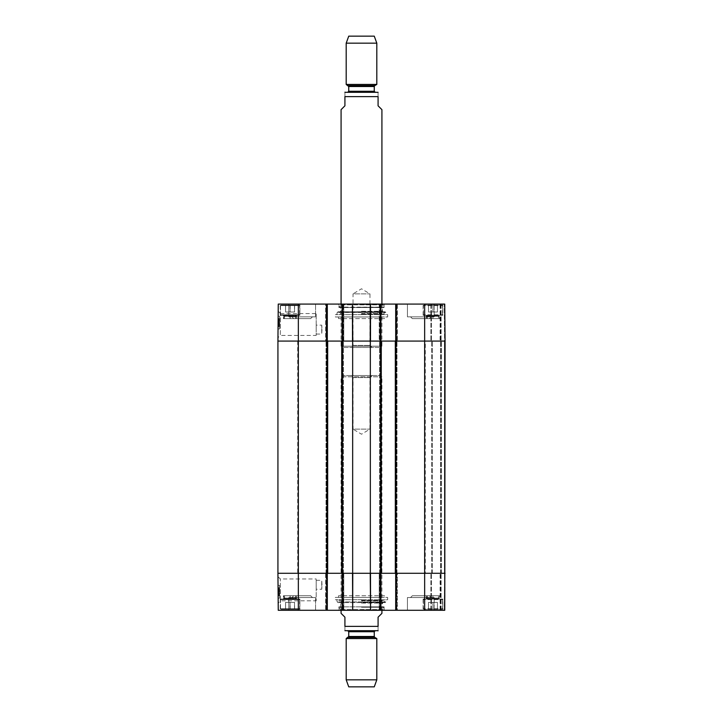 <?xml version="1.0" encoding="UTF-8"?>
<svg xmlns="http://www.w3.org/2000/svg" width="723" height="723" viewBox="0 0 723 723"><rect width="100%" height="100%" fill="white"/><g stroke="black" fill="none" stroke-linecap="round" stroke-linejoin="round"><path stroke-width="0.54" stroke-dasharray="3.62 2.71" d="M444.428 573.294L445.07 573.294L445.07 341.084L444.428 341.084L445.07 341.084L445.07 573.294L431.676 573.294L444.428 573.294L444.428 341.084L441.373 341.084L444.428 341.084L444.428 573.294M395.309 573.294L396.972 573.294L395.309 573.294L395.309 341.084L445.07 341.084L445.07 573.294L395.309 573.294L395.309 341.084L379.62 341.084L381.274 341.084L379.62 341.084L381.274 341.084L381.274 573.294L370.339 573.294L370.339 341.084L381.274 341.084L381.274 573.294L379.62 573.294L396.972 573.294L395.309 573.294L395.309 341.084L396.972 341.084L395.309 341.084M341.726 573.294L343.38 573.294L341.726 573.294L341.726 341.084L352.661 341.084L352.661 573.294L341.726 573.294L341.726 341.084L326.028 341.084L327.691 341.084L326.028 341.084L327.691 341.084L327.691 573.294L277.93 573.294L343.38 573.294L341.726 573.294L341.726 341.084L343.38 341.084L341.726 341.084M327.691 573.294L325.648 573.294L326.796 573.294L326.796 610.293L278.256 610.293L277.93 573.294L277.93 341.084L327.691 341.084L327.691 573.294L327.691 341.084M352.661 573.294L370.339 573.294M425.296 573.294L297.704 573.294L425.296 573.294L425.296 341.084L297.704 341.084L425.296 341.084M431.676 573.294L431.676 341.084L441.373 341.084L431.676 341.084L431.676 573.294M440.985 573.294L440.985 341.084L440.985 573.294M370.339 341.084L352.661 341.084M379.62 573.294L379.62 341.084L379.62 573.294M381.274 573.294L381.274 341.084M396.972 573.294L396.972 341.084L396.972 573.294M343.38 573.294L343.38 341.084L343.38 573.294M326.028 573.294L326.028 341.084L326.028 573.294M381.916 613.357L378.084 617.189L378.084 626.371C378.084 632.797 378.084 632.797 378.084 626.371L344.916 626.371L344.916 617.189L341.084 613.357M344.916 626.371C344.916 632.797 344.916 632.797 344.916 626.371M341.084 610.293L341.084 376.81L381.916 376.81L341.084 376.81L342.359 375.535L380.641 375.535L342.359 375.535M377.578 630.709L375.282 630.709M372.02 375.535L369.977 377.578L369.977 429.119L361.5 434.216L353.023 429.119L369.977 429.119L353.023 429.119L353.023 377.578L369.977 377.578L353.023 377.578L350.98 375.535L372.02 375.535L350.98 375.535M374.261 686.85L348.739 686.85M376.81 679.837L346.19 679.837M376.81 638.563L346.19 638.563M341.084 109.643L344.916 105.811L344.916 96.629C344.916 90.203 344.916 90.203 344.916 96.629L378.084 96.629C378.084 90.203 378.084 90.203 378.084 96.629L378.084 105.811L381.916 109.643M341.084 304.085L341.084 346.19L381.916 346.19L341.084 346.19L342.359 347.465L380.641 347.465L342.359 347.465M345.422 92.291L377.578 92.291M372.02 347.465L369.977 345.422L369.977 293.881L361.5 288.784L353.023 293.881L369.977 293.881L353.023 293.881L353.023 345.422L369.977 345.422L353.023 345.422L350.98 347.465L372.02 347.465L350.98 347.465M348.739 36.15L374.261 36.15M346.19 43.163L376.81 43.163M346.19 84.437L376.81 84.437M347.718 92.291L375.282 92.291L347.718 92.291M321.988 584.78L321.744 580.316L321.744 589.245L321.988 584.78M384.464 595.752L338.536 595.752L384.464 595.752L384.464 597.415L338.536 597.415L384.464 597.415M278.192 603.127L277.957 576.647L278.192 603.127L280.506 600.795L280.28 578.951L280.506 600.795L316.204 600.813L316.204 578.951L316.204 600.813M352.688 610.293L342.106 610.293L343.768 610.293L342.106 610.293L342.106 573.294L352.779 573.294L352.426 610.293L338.147 610.293L384.853 610.293L352.688 610.293L370.312 610.293L370.483 573.294L352.779 573.294L352.688 610.293M380.894 610.293L380.894 573.294L380.894 610.293L379.232 610.293L396.846 610.293L396.204 610.293L396.204 573.294L379.747 573.294L380.894 573.294L380.894 610.293L370.574 610.293L370.483 573.294L445.07 573.294L444.564 573.294L445.07 573.294L444.744 610.293L395.698 610.293L396.204 610.293L395.698 610.293L395.698 573.294L396.204 573.294L395.698 573.294L395.698 610.293L395.698 341.084L396.204 341.084L395.698 341.084L396.204 341.084L395.698 341.084L395.698 304.085L444.744 304.085L444.238 304.085L444.744 304.085L445.07 341.084L396.204 341.084L397.352 341.084L396.204 341.084L396.204 304.085L379.232 304.085L380.894 304.085L380.379 304.085L380.894 304.085L380.894 341.084L352.752 341.084M397.352 610.293L396.846 610.293L397.352 610.293L396.846 610.293L397.352 610.293L397.352 573.294L396.846 573.294L397.352 573.294L397.352 610.293M444.238 610.293L440.605 610.293L444.238 610.293L444.564 573.294L440.605 573.294L444.564 573.294L444.238 610.293M440.09 610.293L430.908 610.293L440.09 610.293L440.09 573.294L440.605 573.294L430.908 573.294L440.09 573.294L440.09 610.293M396.204 610.293L396.204 573.294L396.204 610.293L396.846 610.293L395.698 610.293M379.232 610.293L379.747 610.293L379.232 610.293L379.232 573.294L379.747 573.294L379.232 573.294L379.232 610.293M342.621 610.293L342.621 573.294L342.621 610.293L342.621 573.294L343.253 573.294L342.106 573.294L342.106 304.085L342.106 341.084L342.621 341.084L342.106 341.084L342.106 304.085L326.154 304.085L327.302 304.085L327.302 341.084L325.648 341.084L343.768 341.084L326.154 341.084L327.302 341.084L327.302 610.293L327.302 573.294L327.302 610.293L325.648 610.293L343.768 610.293L342.106 610.293L342.106 573.294L342.621 573.294L342.106 573.294L342.106 610.293M327.302 610.293L326.796 610.293L326.796 573.294L326.796 610.293M299.873 610.293L280.226 610.293L299.873 610.293L280.226 610.293L299.873 610.293L299.873 599.069L280.226 599.069L299.873 599.069L280.226 599.069L299.873 599.069L299.873 610.293M442.774 610.293L423.127 610.293L442.774 610.293L423.127 610.293L442.774 610.293L442.774 599.069L423.127 599.069L442.774 599.069L423.127 599.069L442.774 599.069L442.774 610.293M315.571 610.293L288.775 610.293L315.571 610.293L288.775 610.293L315.571 610.293L315.571 597.541L288.775 597.541L315.571 597.541L288.775 597.541L315.571 597.541L315.571 610.293M434.225 610.293L407.429 610.293L434.225 610.293L407.429 610.293L434.225 610.293L434.225 597.541L407.429 597.541L434.225 597.541L407.429 597.541L434.225 597.541L434.225 610.293M293.692 595.752L310.655 595.752L293.692 595.752L310.655 595.752L293.692 595.752L291.902 597.541L312.435 597.541L291.902 597.541L312.435 597.541L291.902 597.541L293.692 595.752M412.345 595.752L429.308 595.752L412.345 595.752L429.308 595.752L412.345 595.752L410.565 597.541L431.098 597.541L410.565 597.541L431.098 597.541L410.565 597.541L412.345 595.752M428.504 609.272L428.504 602.386L437.433 602.386L428.504 602.386L437.433 602.386L428.504 602.386L428.504 609.272L437.433 609.272L428.504 609.272L428.504 602.386L428.504 609.272L432.996 609.272L432.996 602.386L432.996 609.272L437.433 609.272L437.433 602.386L437.433 609.272L432.941 609.272L432.941 602.386L432.941 609.272L428.504 609.272M437.451 609.272L423.895 609.272L437.451 609.272M437.451 599.069L423.895 599.069L437.451 599.069M290.05 602.386L294.514 602.386L285.585 602.386L290.05 602.386L290.05 609.272L294.514 609.272L290.05 609.272L290.05 602.386M294.514 609.272L294.514 602.386L294.514 609.272M285.585 609.272L290.05 609.272L285.585 609.272L285.585 602.386L285.585 609.272M280.994 609.272L299.105 609.272L280.994 609.272L280.479 608.766L280.479 599.584L280.994 599.069L299.105 599.069L280.994 599.069L299.105 599.069L280.994 599.069L280.479 599.584L299.62 599.584L280.479 599.584L299.62 599.584L280.479 599.584L280.479 608.766L299.62 608.766L280.479 608.766L299.62 608.766L280.479 608.766L280.994 609.272L299.105 609.272L280.994 609.272M437.433 609.272L437.433 602.386L437.433 609.272M428.45 609.272L442.006 609.272L428.45 609.272M428.45 599.069L442.006 599.069L428.45 599.069M285.657 602.386L294.586 602.386L285.549 602.386L285.549 609.272L294.586 609.272L285.657 609.272M290.158 609.272L290.158 602.386M294.586 609.272L294.586 602.386M294.478 609.272L294.478 602.386M289.977 609.272L289.977 602.386M285.549 609.272L285.549 602.386M338.915 606.85L384.085 606.85L338.915 606.85L338.915 609.534L384.085 609.534L338.915 609.534L338.147 610.293M361.5 606.85L383.967 606.85L361.5 606.85M361.5 609.869L382.81 609.869L361.5 609.869M361.5 609.914L381.916 609.914L361.5 609.914M361.5 607.148L382.603 607.148L361.5 607.148M361.5 603.09L382.603 603.09L361.5 603.09M361.5 600.84L381.916 600.84L361.5 600.84M361.5 600.153L382.539 600.153L361.5 600.153M361.5 600.271L383.633 600.271L361.5 600.271M361.5 599.846L386.109 599.846L361.5 599.846M361.5 599.71L335.345 599.71L361.5 599.71M335.345 597.415L387.655 597.415L335.345 597.415L335.345 599.71L336.891 599.846L337.153 601.925L385.847 601.925L337.153 601.925L337.894 602.575L385.106 602.575L385.847 601.925L386.109 599.846L387.655 599.71L387.655 597.415M343.768 573.294L325.648 573.294L343.768 573.294L343.768 610.293L343.768 573.294M342.106 304.085L380.379 304.085L379.747 304.085L380.379 304.085L380.379 341.084L380.894 341.084L379.747 341.084L380.894 341.084L380.379 610.293M279.602 589.543L279.656 595.535L278.635 595.544L278.563 587.862L278.635 595.788L278.563 587.763L278.635 595.671L278.599 591.387L278.635 595.671L279.656 595.535L279.602 589.543L278.581 589.552M279.611 590.682L278.59 590.691M279.611 591.016L279.593 588.621L279.602 589.787L278.581 589.778L278.572 588.63L278.599 591.025L278.581 589.796L279.602 589.787L279.611 591.016L278.599 591.025M279.584 587.853L279.602 589.841L279.584 587.853L278.563 587.862L278.581 589.851L278.563 587.862L279.584 587.853L278.563 587.862M279.584 587.754L278.563 587.763L279.584 587.754L279.656 595.662L278.635 595.671L279.656 595.662L279.584 587.754M279.593 588.621L278.572 588.63M279.638 593.484L278.617 593.493L278.626 594.939L279.647 594.912L279.584 587.889L279.656 595.779L279.593 588.016L279.656 595.707L279.62 591.785L278.599 591.794L279.62 591.766L279.647 594.893L278.626 594.902M278.581 589.851L278.599 591.387L278.581 589.832L279.602 589.841M279.62 591.378L278.599 591.387L279.62 591.378M279.656 595.662L278.635 595.671L279.656 595.662M279.647 595.083L278.626 595.092M279.647 594.966L278.626 594.975M279.647 594.658L278.626 594.668M279.62 591.405L278.599 591.414M279.647 594.315L278.626 594.324M279.638 593.737L278.617 593.746M279.611 590.935L278.59 590.971L278.59 590.293L278.617 593.493M279.611 590.574L278.59 590.583M279.611 590.284L278.59 590.293M279.62 591.26L278.599 591.269M279.647 595.128L278.626 595.137M279.656 595.779L278.635 595.788M279.656 595.49L278.635 595.499M279.647 594.803L278.626 594.812L279.647 594.776M279.611 590.384L278.59 590.393M279.593 588.667L278.572 588.676L278.599 591.812L278.626 594.939L279.647 594.93L278.626 594.939L278.59 590.98M279.62 591.324L278.599 591.333M278.608 592.056L279.62 592.047L278.608 592.074M279.62 591.956L278.599 591.965M279.593 588.016L278.572 588.025L279.593 588.016M279.593 588.92L278.581 588.929L279.593 588.92M279.611 590.492L278.59 590.501M279.584 587.889L278.572 587.898L278.599 591.812L278.635 595.716L279.656 595.707L278.635 595.716L278.572 588.676M279.638 593.565L278.617 593.574M278.626 594.921L278.572 587.898M279.566 585.404L279.674 598.165L279.566 585.404L279.674 598.165L279.566 585.404L278.039 585.413L278.147 598.174L278.039 585.413L279.566 585.404L278.039 585.413L278.147 598.174L279.674 598.165L278.147 598.174L278.039 585.413L279.566 585.404M278.147 598.174L279.674 598.165L278.147 598.174M316.204 584.78L316.204 589.245L316.204 584.78M338.536 595.752L338.536 597.415M325.648 573.294L325.648 610.293L325.648 573.294M444.744 610.293L445.07 573.294L444.744 610.293M440.605 610.293L440.605 573.294L440.605 610.293M430.908 610.293L430.908 573.294L430.908 610.293M426.317 595.752L439.584 595.752L426.317 595.752L439.584 595.752L426.317 595.752L426.317 598.798L439.584 598.798L432.923 598.725L432.923 595.752L426.642 595.752L439.259 595.752L426.642 595.752L432.923 595.752L432.923 598.725L426.317 598.798L427.438 598.048L427.438 595.752L427.438 598.048A1.021 0.886 90 0 1 427.212 598.725L438.707 598.725L427.212 598.725A1.021 0.886 90 0 0 427.438 598.048L438.481 598.048L438.481 595.752L438.481 598.048A1.021 0.886 90 0 0 438.707 598.725A1.021 0.886 -90 0 1 438.481 598.048L426.642 598.048L439.259 598.048L426.642 598.048L426.642 595.752L426.317 598.798L426.317 595.752M290.167 595.752L290.167 598.048L296.358 598.048L283.741 598.048L290.167 598.048L290.176 598.725L283.416 598.798L283.416 595.752L296.683 595.752L283.416 595.752L296.683 595.752L283.416 595.752L283.416 598.798L296.683 598.798L284.247 598.725A1.021 0.895 90 0 0 284.464 598.048L284.464 595.752L283.741 595.752L296.358 595.752L284.464 595.752M290.176 598.725L295.734 598.725A1.021 0.877 -90 0 1 295.517 598.048L295.517 595.752M295.571 595.752L295.571 598.048L296.358 598.048L283.741 598.048L295.571 598.048A1.021 0.886 90 0 0 295.797 598.725L284.302 598.725A1.021 0.886 -90 0 0 284.528 598.048L284.528 595.752L296.358 595.752L284.528 595.752M296.683 598.798L296.358 595.752L296.683 598.798M290.05 595.752L290.05 598.725M321.988 329.607L321.744 334.071L321.744 325.133L321.988 329.607M384.464 318.626L338.536 318.626L384.464 318.626L384.464 316.972L338.536 316.972L384.464 316.972M277.957 337.731L278.192 311.252L277.957 337.731L280.28 335.436L280.506 313.592L280.28 335.427L316.204 335.427L316.204 313.574L316.204 335.427M280.506 313.574L316.204 313.574M444.238 304.085L440.605 304.085L444.238 304.085L444.564 341.084L445.07 341.084L440.605 341.084L444.564 341.084L444.238 304.085M440.09 304.085L430.908 304.085L440.09 304.085L440.09 341.084L440.605 341.084L430.908 341.084L440.09 341.084L440.09 304.085M395.698 304.085L395.698 341.084L395.698 304.085L396.204 304.085L396.204 341.084L396.204 304.085M379.232 304.085L379.747 304.085L379.232 304.085L379.232 341.084L397.352 341.084L379.232 341.084L379.232 304.085M380.379 304.085L380.379 341.084L380.379 304.085L380.894 304.085L380.894 341.084L380.894 304.085M325.648 304.085L326.154 304.085L325.648 304.085L326.154 304.085L325.648 304.085L325.648 341.084L326.154 341.084L325.648 341.084L325.648 304.085M327.302 304.085L326.796 304.085L327.302 304.085L327.302 341.084L327.302 304.085L326.154 304.085L326.154 341.084L326.154 304.085L326.154 341.084L326.154 304.085L326.796 304.085L326.796 341.084L277.93 341.084L278.256 304.085L326.796 304.085L326.796 341.084L326.796 304.085M343.768 304.085L343.253 304.085L343.768 304.085L343.768 341.084L343.253 341.084L343.768 341.084L343.768 304.085M299.873 304.085L280.226 304.085L299.873 304.085L280.226 304.085L299.873 304.085L299.873 315.309L280.226 315.309L299.873 315.309L280.226 315.309L299.873 315.309L299.873 304.085M442.774 304.085L423.127 304.085L442.774 304.085L423.127 304.085L442.774 304.085L442.774 315.309L423.127 315.309L442.774 315.309L423.127 315.309L442.774 315.309L442.774 304.085M315.571 304.085L288.775 304.085L315.571 304.085L288.775 304.085L315.571 304.085L315.571 316.846L288.775 316.846L315.571 316.846L288.775 316.846L315.571 316.846L315.571 304.085M434.225 304.085L407.429 304.085L434.225 304.085L407.429 304.085L434.225 304.085L434.225 316.846L407.429 316.846L434.225 316.846L407.429 316.846L434.225 316.846L434.225 304.085M370.248 341.084L370.574 304.085L384.853 304.085L338.147 304.085L352.426 304.085L352.517 341.084L342.621 341.084L342.621 304.085M352.779 341.084L352.688 304.085L370.538 304.085M293.692 318.626L310.655 318.626L293.692 318.626L310.655 318.626L293.692 318.626L291.902 316.846L312.435 316.846L291.902 316.846L312.435 316.846L291.902 316.846L293.692 318.626M412.345 318.626L429.308 318.626L412.345 318.626L429.308 318.626L412.345 318.626L410.565 316.846L431.098 316.846L410.565 316.846L431.098 316.846L410.565 316.846L412.345 318.626M428.504 305.106L428.504 311.993L437.433 311.993L428.504 311.993L437.433 311.993L428.504 311.993L428.504 305.106L437.433 305.106L428.504 305.106L428.504 311.993L428.504 305.106L432.996 305.106L432.996 311.993L432.996 305.106L437.433 305.106L437.433 311.993L437.433 305.106L432.941 305.106L432.941 311.993L432.941 305.106L428.504 305.106M437.451 305.106L423.895 305.106L437.451 305.106M437.451 315.309L423.895 315.309L437.451 315.309M290.05 311.993L294.514 311.993L285.585 311.993L290.05 311.993L290.05 305.106L294.514 305.106L290.05 305.106L290.05 311.993M294.514 305.106L294.514 311.993L294.514 305.106M285.585 305.106L290.05 305.106L285.585 305.106L285.585 311.993L285.585 305.106M280.994 305.106L299.105 305.106L280.994 305.106L280.479 305.612L280.479 314.803L280.994 315.309L299.105 315.309L280.994 315.309L299.105 315.309L280.994 315.309L280.479 314.803L299.62 314.803L280.479 314.803L299.62 314.803L280.479 314.803L280.479 305.612L299.62 305.612L280.479 305.612L299.62 305.612L280.479 305.612L280.994 305.106L299.105 305.106L280.994 305.106M437.433 305.106L437.433 311.993L437.433 305.106M428.45 305.106L442.006 305.106L428.45 305.106M428.45 315.309L442.006 315.309L428.45 315.309M285.657 311.993L294.586 311.993L285.549 311.993L285.549 305.106L294.586 305.106L285.657 305.106M290.158 305.106L290.158 311.993M294.586 305.106L294.586 311.993M294.478 305.106L294.478 311.993M289.977 305.106L289.977 311.993M285.549 305.106L285.549 311.993M338.915 307.528L384.085 307.528L338.915 307.528L338.915 304.853L384.085 304.853L338.915 304.853L338.147 304.085M361.5 307.528L383.967 307.528L361.5 307.528M361.5 304.519L382.81 304.519L361.5 304.519M361.5 304.464L381.916 304.464L361.5 304.464M361.5 307.23L382.603 307.23L361.5 307.23M361.5 311.288L382.603 311.288L361.5 311.288M361.5 313.538L381.916 313.538L361.5 313.538M361.5 314.225L382.539 314.225L361.5 314.225M361.5 314.116L383.633 314.116L361.5 314.116M361.5 314.541L386.109 314.541L361.5 314.541M361.5 314.677L335.345 314.677L361.5 314.677M335.345 316.972L387.655 316.972L335.345 316.972L335.345 314.677L336.891 314.541L337.153 312.463L385.847 312.463L337.153 312.463L337.894 311.803L385.106 311.803L337.894 311.803L338.581 312.264L384.419 312.264L338.581 312.264L339.367 314.116L341.084 313.538L340.397 311.288L341.084 304.464L340.19 304.519L339.53 307.139L383.47 307.139L339.033 307.528M279.602 324.835L279.656 318.852L278.635 318.843L278.563 326.525L278.635 318.59L278.563 326.624L278.635 318.707L278.599 322.991L278.635 318.707L279.656 318.852L279.602 324.835L278.581 324.826M279.611 323.705L278.59 323.696M279.602 324.609L278.581 324.6L278.572 325.757L278.599 323.353L278.581 324.591L279.602 324.6L279.611 323.362L278.599 323.353M279.611 323.362L279.584 326.534L278.563 326.525L278.581 324.528L278.563 326.525L279.584 326.534L278.563 326.525M279.584 326.633L278.563 326.624L279.584 326.633L279.656 318.716L278.635 318.707L279.656 318.716L279.584 326.633M279.593 325.766L278.572 325.757M279.647 319.72L279.593 325.712L279.647 319.494L279.62 322.594L278.599 322.585L278.572 325.702L278.626 319.439L278.572 326.353L278.635 318.671L278.572 326.48L278.599 322.575L279.62 322.621L279.647 319.72L278.626 319.711M279.647 319.304L279.593 326.362L279.656 318.68L279.647 319.467L278.626 319.485L279.647 319.467L279.62 322.585L279.647 319.449L278.626 319.412L279.647 319.304L278.626 319.295M279.584 326.534L279.62 323L278.599 322.991L278.581 324.555L278.599 322.991L279.62 323L279.656 318.716L278.635 318.707L279.656 318.726L279.602 324.564L278.581 324.528M279.62 322.585L278.599 322.575L279.62 322.585L278.599 322.575L279.62 322.585L279.584 326.489L279.656 318.68L279.62 322.621M279.62 322.973L278.599 322.964M279.647 320.072L278.626 320.063M279.638 320.641L278.617 320.632M279.611 323.416L278.59 323.407L279.611 323.407M279.611 323.805L278.59 323.796M279.611 324.103L278.59 324.094M279.62 323.118L278.599 323.109M279.647 319.259L279.629 321.355L279.656 318.726L279.647 319.259L278.626 319.25M279.656 318.599L278.635 318.59M279.656 318.888L278.635 318.888M279.647 319.584L278.626 319.575M279.611 324.003L278.59 323.994M279.611 323.443L278.59 323.443M279.638 320.895L278.617 320.885M279.62 323.064L278.599 323.054M279.62 322.313L278.608 322.304L279.62 322.341M279.62 322.431L278.599 322.422M279.593 326.362L278.572 326.353L279.593 326.362M279.593 325.467L278.581 325.458L279.593 325.467M279.611 323.886L278.59 323.877M279.656 318.68L278.635 318.671L279.656 318.68M279.638 320.813L278.617 320.804M279.593 325.712L278.572 325.702M279.647 319.449L278.626 319.439M279.584 326.489L278.572 326.48M279.566 328.983L279.674 316.222L279.566 328.983L279.674 316.222L279.566 328.983L278.039 328.965L278.147 316.204L278.039 328.965L279.566 328.983L278.039 328.965L278.147 316.204L279.674 316.222L278.147 316.204L278.039 328.965L279.566 328.983M278.147 316.204L279.674 316.222L278.147 316.204M316.204 329.607L316.204 325.133L316.204 329.607M338.536 318.626L338.536 316.972M397.352 304.085L397.352 341.084L397.352 304.085M440.605 304.085L440.605 341.084L440.605 304.085M445.07 341.084L444.744 304.085L445.07 341.084M430.908 304.085L430.908 341.084L430.908 304.085M426.317 318.626L439.584 318.626L426.317 318.626L439.584 318.626L426.317 318.626L426.317 315.58L439.584 315.589L432.923 315.662L432.923 318.626L426.642 318.626L439.259 318.626L426.642 318.626L432.923 318.626L432.923 315.662L426.317 315.58L427.438 316.331L427.438 318.626L427.438 316.331A1.021 0.886 90 0 0 427.212 315.662L438.707 315.662L427.212 315.662A1.021 0.886 90 0 1 427.438 316.331L438.481 316.331L438.481 318.626L438.481 316.331A1.021 0.886 90 0 1 438.707 315.662A1.021 0.886 -90 0 0 438.481 316.331L426.642 316.331L439.259 316.331L426.642 316.331L426.642 318.626L426.317 315.589L426.317 318.626M290.167 318.626L290.167 316.331L296.358 316.331L283.741 316.331L290.167 316.331L290.176 315.662L283.416 315.589L283.416 318.626L296.683 318.626L283.416 318.626L296.683 318.626L283.416 318.626L283.416 315.589L296.683 315.58L284.247 315.662A1.021 0.895 90 0 1 284.464 316.331L284.464 318.626L283.741 318.626L296.358 318.626L284.464 318.626M290.176 315.662L295.734 315.662A1.021 0.877 -90 0 0 295.517 316.331L295.517 318.626M295.571 318.626L295.571 316.331L296.358 316.331L283.741 316.331L295.571 316.331A1.021 0.886 90 0 1 295.797 315.662L284.302 315.662A1.021 0.886 -90 0 1 284.528 316.331L284.528 318.626L296.358 318.626L284.528 318.626M296.683 315.589L296.358 318.626L296.683 315.589M290.05 318.626L290.05 315.662M432.309 573.294L432.309 341.084L432.309 573.294M440.605 573.294L440.605 341.084L440.605 573.294M441.373 573.294L441.373 341.084L441.373 573.294M380.641 573.294L380.641 341.084M342.359 341.084L342.359 573.294M327.049 573.294L327.049 341.084M395.951 341.084L395.951 573.294M424.654 304.085L424.654 610.293M380.253 573.294L380.253 341.084L380.253 573.294M396.331 573.294L396.331 341.084L396.331 573.294M380 573.294L380 341.084L380 573.294M396.584 573.294L396.584 341.084L396.584 573.294M395.698 573.294L395.698 341.084M380.894 573.294L380.894 341.084M326.669 573.294L326.669 341.084L326.669 573.294M342.747 573.294L342.747 341.084L342.747 573.294M343 573.294L343 341.084L343 573.294M326.416 573.294L326.416 341.084L326.416 573.294M327.302 573.294L327.302 341.084M342.106 573.294L342.106 341.084M298.346 304.085L298.346 610.293M374.767 637.388L348.233 637.388M374.261 636.502L348.739 636.502M374.261 631.73L348.739 631.73M348.233 85.612L374.767 85.612M348.739 86.498L374.261 86.498M348.739 91.27L374.261 91.27M437.704 608.766L423.38 608.766L437.704 608.766M437.704 599.584L423.38 599.584L437.704 599.584M428.197 608.766L442.521 608.766L428.197 608.766M428.197 599.584L442.521 599.584L428.197 599.584M361.5 607.248L383.47 607.248L361.5 607.248M361.5 602.123L384.419 602.123L361.5 602.123M279.638 593.321L278.617 593.33L279.638 593.321M279.638 593.357L278.617 593.366L279.638 593.348M279.629 593.041L278.617 593.068M279.656 595.526L278.635 595.535M279.629 592.977L278.608 592.977M279.602 589.218L278.581 589.227M279.62 591.803L278.599 591.812L279.62 591.803M343.253 573.294L343.253 610.293L343.253 573.294M326.154 610.293L326.154 573.294L326.154 610.293M379.747 610.293L379.747 573.294L379.747 610.293M396.846 573.294L396.846 610.293L396.846 573.294M431.414 610.293L431.414 573.294L431.414 610.293M441.111 610.293L441.111 573.294L441.111 610.293M437.704 305.612L423.38 305.612L437.704 305.612M437.704 314.803L423.38 314.803L437.704 314.803M428.197 305.612L442.521 305.612L428.197 305.612M428.197 314.803L442.521 314.803L428.197 314.803M279.638 321.057L278.617 321.048L279.638 321.021M279.629 321.355L278.608 321.355M279.656 318.861L278.635 318.852M279.629 321.41L278.608 321.401M279.647 319.602L278.626 319.593M279.602 325.169L278.581 325.16M370.221 341.084L370.312 304.085M343.253 341.084L343.253 304.085L343.253 341.084M379.747 304.085L379.747 341.084L379.747 304.085M396.846 341.084L396.846 304.085L396.846 341.084M431.414 304.085L431.414 341.084L431.414 304.085M441.111 304.085L441.111 341.084L441.111 304.085M297.704 341.084L297.704 573.294M381.916 610.293L381.916 376.81L380.641 375.535M381.916 304.085L381.916 346.19L380.641 347.465M316.204 580.316L321.744 580.316L321.744 589.245L316.204 589.245M277.957 576.647L280.28 578.951L316.204 578.951M423.38 608.766L423.895 609.272L423.38 608.766L423.38 599.584L423.895 599.069L423.38 599.584L423.38 608.766M442.521 608.766L442.006 609.272L442.521 608.766L442.521 599.584L442.006 599.069L442.521 599.584L442.521 608.766M299.62 608.766L299.105 609.272L299.62 608.766L299.62 599.584L299.105 599.069L299.62 599.584L299.62 608.766M339.033 606.85L340.19 609.869L341.084 609.914L340.397 607.148L341.084 600.84L340.461 600.153L339.367 600.271L337.894 602.575L385.106 602.575L383.633 600.271L382.539 600.153L381.916 600.84L382.603 603.09L381.916 609.914L382.81 609.869L383.967 606.85M310.655 595.752L312.435 597.541L310.655 595.752M429.308 595.752L431.098 597.541L429.308 595.752M288.775 597.541L288.775 610.293L288.775 597.541M407.429 597.541L407.429 610.293L407.429 597.541M280.226 599.069L280.226 610.293L280.226 599.069M423.127 599.069L423.127 610.293L423.127 599.069M384.085 606.85L384.085 609.534L384.853 610.293M439.259 598.048L439.584 595.752L439.259 598.048M283.741 598.048L283.741 595.752L283.741 598.048M316.204 334.071L321.744 334.071L321.744 325.133L316.204 325.133M423.38 305.612L423.895 305.106L423.38 305.612L423.38 314.803L423.895 315.309L423.38 314.803L423.38 305.612M442.521 305.612L442.006 305.106L442.521 305.612L442.521 314.803L442.006 315.309L442.521 314.803L442.521 305.612M299.62 305.612L299.105 305.106L299.62 305.612L299.62 314.803L299.105 315.309L299.62 314.803L299.62 305.612M387.655 316.972L387.655 314.677L386.109 314.541L385.847 312.463L385.106 311.803L383.633 314.116L381.916 313.538L382.603 311.288L381.916 304.464L382.81 304.519L383.967 307.528M280.506 313.592L278.192 311.252M310.655 318.626L312.435 316.846L310.655 318.626M429.308 318.626L431.098 316.846L429.308 318.626M288.775 316.846L288.775 304.085L288.775 316.846M407.429 316.846L407.429 304.085L407.429 316.846M280.226 315.309L280.226 304.085L280.226 315.309M423.127 315.309L423.127 304.085L423.127 315.309M384.085 307.528L384.085 304.853L384.853 304.085M439.259 316.331L439.584 318.626L439.259 316.331M283.741 316.331L283.741 318.626L283.741 316.331"/><path stroke-width="1.08" d="M424.654 304.085L424.654 341.084L445.07 341.084L444.744 304.085L396.204 304.085L396.204 341.084L424.654 341.084L424.654 573.294L445.07 573.294L396.204 573.294L396.204 610.293L444.744 610.293L445.07 341.084L395.309 341.084L395.309 573.294L424.654 573.294L424.654 610.293M395.309 573.294L381.274 573.294L381.274 341.084L370.339 341.084L370.339 573.294L381.274 573.294M370.339 573.294L352.661 573.294L352.661 341.084L341.726 341.084L341.726 573.294L352.661 573.294M341.726 573.294L327.691 573.294L327.691 341.084L277.93 341.084L277.93 573.294L327.691 573.294M327.691 341.084L341.726 341.084M352.661 341.084L370.339 341.084M381.274 341.084L395.309 341.084M341.084 610.293L341.084 613.357L344.916 617.189L344.916 626.371C344.916 632.797 344.916 632.797 344.916 626.371L378.084 626.371C378.084 632.797 378.084 632.797 378.084 626.371L378.084 617.189L381.916 613.357L381.916 610.293M346.19 679.837L376.81 679.837L374.261 686.85L348.739 686.85L346.19 679.837L346.19 638.563L348.739 636.502L348.739 631.73L374.261 631.73L375.282 630.709L344.916 630.682M345.422 630.709L378.084 630.682M346.19 638.563L376.81 638.563L376.81 679.837M347.718 630.709L348.739 631.73M381.916 304.085L381.916 109.643L378.084 105.811L378.084 96.629C378.084 90.203 378.084 90.203 378.084 96.629L344.916 96.629L344.916 105.811L341.084 109.643L341.084 304.085M344.916 96.629C344.916 90.203 344.916 90.203 344.916 96.629M378.084 92.318L344.916 92.318M376.81 43.163L374.261 36.15L348.739 36.15L346.19 43.163L346.19 84.437L376.81 84.437L376.81 43.163L346.19 43.163M348.233 85.612L374.767 85.612L374.261 86.498L348.739 86.498L346.19 84.437M348.739 86.498L348.739 91.27L347.718 92.291M395.698 573.294L395.698 610.293L396.204 610.293M395.698 610.293L380.894 610.293L380.894 573.294M342.106 573.294L342.106 610.293L380.894 610.293M342.106 610.293L327.302 610.293L327.302 573.294M326.796 610.293L326.796 573.294L277.93 573.294L278.256 610.293L327.302 610.293M380.379 610.293L380.379 573.294L370.483 573.294L370.574 610.293L370.221 573.294L352.779 573.294L352.688 610.293L352.517 573.294L342.621 573.294L342.621 610.293M380.894 341.084L380.894 304.085L342.106 304.085L342.106 341.084M380.894 304.085L395.698 304.085L395.698 341.084M396.204 304.085L395.698 304.085M298.346 304.085L278.256 304.085L277.93 341.084L326.796 341.084L326.796 304.085L298.346 304.085L298.346 610.293M327.302 341.084L327.302 304.085L326.796 304.085M327.302 304.085L342.106 304.085M342.621 304.085L342.621 341.084L352.517 341.084L352.426 304.085L352.779 341.084L370.248 341.084M370.538 304.085L370.483 341.084L380.379 341.084L380.379 304.085M342.359 573.294L342.359 341.084M327.049 341.084L327.049 573.294M380.641 341.084L380.641 573.294M395.951 573.294L395.951 341.084M348.233 637.388L374.767 637.388L376.81 638.563M348.739 636.502L374.261 636.502L374.767 637.388M374.261 86.498L374.261 91.27L348.739 91.27M370.312 304.085L370.221 341.084M374.261 636.502L374.261 631.73M374.767 85.612L376.81 84.437M374.261 91.27L375.282 92.291"/></g></svg>

